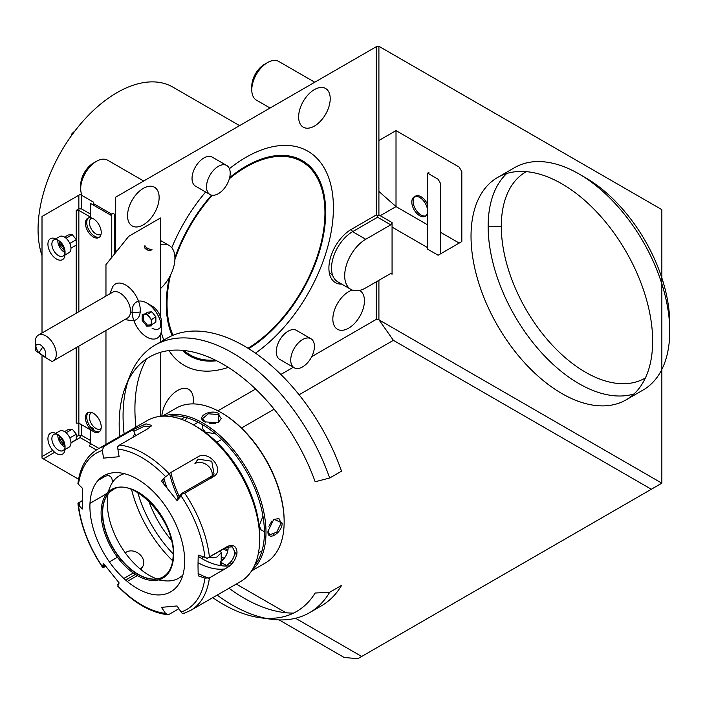 <?xml version="1.0" encoding="UTF-8"?>
<svg xmlns="http://www.w3.org/2000/svg" width="705" height="705" viewBox="0 0 705 705"><rect width="100%" height="100%" fill="white"/><g stroke="black" fill="none" stroke-linecap="round" stroke-linejoin="round"><path stroke-width="1.06" d="M42.009 255.589A111.672 64.472 120 0 1 38.061 229.398A111.672 64.472 -60 0 1 86.803 117.012A111.672 64.472 -60 0 1 172.848 87.103L239.594 125.631M173.042 335.28A111.672 64.472 -60 0 1 167.023 303.855A111.672 64.472 -60 0 1 170.46 275.276M174.884 259.66A111.672 64.472 -60 0 1 212.302 195.259M229.345 178.744A111.672 64.472 -60 0 1 301.819 161.56A111.672 64.472 -60 0 1 324.952 212.681A111.672 64.472 -60 0 1 248.001 348.252M215.148 360.008A111.672 64.472 -60 0 1 190.156 354.976A111.672 64.472 -60 0 1 183.943 350.482M75.003 130.857L71.981 133.615L71.434 135.677M74.175 131.95L72.271 133.774L72.659 133.994M169.315 277.418A112.712 65.072 120 0 0 166.292 304.278A112.712 65.072 120 0 0 172.196 335.633M182.26 350.323A112.712 65.072 120 0 0 216.673 360.766M248.698 348.684A112.712 65.072 120 0 0 325.692 212.249A112.712 65.072 120 0 0 321.877 186.323A112.712 65.072 120 0 0 229.636 177.634M211.571 195.135A112.712 65.072 120 0 0 174.919 257.66M255.466 353.161A123.657 71.39 120 0 0 333.421 207.79A123.657 71.39 120 0 0 272.72 146.702A123.657 71.39 120 0 0 229.407 168.707M205.631 192.007A123.657 71.39 120 0 0 171.773 247.737M161.251 332.064A123.657 71.39 120 0 0 162.74 337.201A123.657 71.39 120 0 0 163.78 340.101M168.988 350.552A123.657 71.39 120 0 0 228.253 367.375M117.356 250.469L115.699 251.429L115.699 252.531L115.699 197.153L115.699 214.954L114.386 214.197L114.386 254.17M392.068 274.227L390.755 273.461L392.068 274.227L392.068 222.56L390.755 224.833L377.589 217.237L377.589 215.721L376.276 214.954L376.276 46.715L115.699 197.153M376.276 214.954L351.275 229.398A31.637 18.268 120 0 0 329.438 262.189A31.637 18.268 120 0 0 341.731 284.106M299.079 394.774L393.381 340.33L378.999 319.867L376.276 319.374L376.276 281.824M376.276 319.374L311.733 356.642M293.351 367.252L280.846 374.47M255.607 389.045L217.898 410.812M198.114 422.233L193.496 424.904M143.335 188.367A22.331 12.893 120 0 0 128.751 208.046A22.331 12.893 120 0 0 132.17 225.944A22.331 12.893 120 0 0 143.335 224.833A22.331 12.893 120 0 0 157.929 205.155A22.331 12.893 120 0 0 154.51 187.257A22.331 12.893 120 0 0 143.335 188.367M314.421 89.588A22.331 12.893 120 0 0 299.837 109.266A22.331 12.893 120 0 0 303.256 127.164A22.331 12.893 120 0 0 314.421 126.063A22.331 12.893 120 0 0 329.015 106.376A22.331 12.893 120 0 0 325.587 88.486A22.331 12.893 120 0 0 314.421 89.588M352.333 290.072A22.331 12.893 120 0 0 348.64 291.703A22.331 12.893 120 0 0 334.047 311.381A22.331 12.893 120 0 0 337.475 329.279A22.331 12.893 120 0 0 348.64 328.169A22.331 12.893 120 0 0 363.234 308.49A22.331 12.893 120 0 0 359.806 290.592A22.331 12.893 120 0 0 359.48 290.416M192.95 403.894A22.331 12.893 120 0 0 188.72 389.371A22.331 12.893 120 0 0 177.554 390.473A22.331 12.893 120 0 0 161.824 416.241M184.877 420.638A22.331 12.893 120 0 0 187.036 417.818M226.728 165.499L212.249 157.144A16.753 9.667 120 0 0 199.348 161.63A16.753 9.667 120 0 0 192.033 178.488A16.753 9.667 120 0 0 195.505 186.155L209.975 194.51A16.753 9.667 120 0 0 222.886 190.024A16.753 9.667 120 0 0 230.2 173.166A16.753 9.667 120 0 0 226.728 165.499A16.753 9.667 120 0 0 213.818 169.984A16.753 9.667 120 0 0 206.512 186.843A16.753 9.667 120 0 0 209.975 194.51M310.958 338.735L296.479 330.381A16.753 9.667 120 0 0 283.569 334.866A16.753 9.667 120 0 0 276.254 351.724A16.753 9.667 120 0 0 279.726 359.391L294.205 367.754A16.753 9.667 120 0 0 307.107 363.26A16.753 9.667 120 0 0 314.421 346.402A16.753 9.667 120 0 0 310.958 338.735A16.753 9.667 120 0 0 298.048 343.229A16.753 9.667 120 0 0 290.733 360.079A16.753 9.667 120 0 0 294.205 367.754M216.84 442.255L221.74 439.426M241.48 428.032L274.13 409.182M160.449 416.355L160.449 352.333M160.449 342.031L160.449 334.505M160.449 327.199L160.449 321.392M160.449 316.668L160.449 217.995L128.759 236.29L105.961 264.648L105.961 296.082M392.068 222.56L378.911 214.954L378.911 46.31L661.854 209.641L378.999 46.336M378.911 46.31L376.276 46.715M144.745 248.01L144.948 245.64A10.046 5.799 0 0 0 152.042 249.737L149.522 250.768L144.745 248.01A11.165 6.451 0 0 0 149.522 250.768M393.381 340.33L651.323 489.252L357.84 658.69L344.163 657.465L279.092 619.898M105.961 444.406L105.961 330.469M152.024 328.133A13.545 7.817 -120 0 0 161.304 325.172M146.86 303.035L146.86 303.035A20.842 12.038 60 0 1 161.604 328.565L161.604 322.608A13.545 7.817 -120 0 0 152.024 306.014L146.86 303.035A20.842 12.038 -120 0 0 136.444 302.004A20.842 12.038 -120 0 0 133.245 318.704A20.842 12.038 -120 0 0 146.86 337.078A20.842 12.038 60 0 0 157.285 338.109L157.259 338.118A20.842 12.038 60 0 1 146.834 337.087A20.842 12.038 -120 0 1 133.219 318.722A20.842 12.038 -120 0 1 136.418 302.013L136.444 302.004M124.785 319.603L132.531 320.704A20.63 11.906 -120 0 0 133.827 320.555M133.853 320.546A20.63 11.906 -120 0 0 140.216 311.936A20.63 11.906 -120 0 0 138.515 301.22M138.506 301.211A20.63 11.906 -120 0 0 125.622 284.987A20.63 11.906 -120 0 0 112.818 286.547L109.901 293.809M276.845 412.584L273.232 408.08A146.957 84.847 60 0 0 172.954 350.191L169.332 350.508A146.957 84.847 -120 0 0 126.019 385.371L130.266 374.998A154.474 89.183 60 0 1 155.065 345.133A154.474 89.183 60 0 1 329.684 478.016L341.537 471.178A154.474 89.183 -120 0 0 166.909 338.294A154.474 89.183 -120 0 0 161.216 342.11M146.746 358.757A154.474 89.183 -120 0 0 135.968 427.08M229.028 588.261A154.474 89.183 -120 0 0 293.58 613.086M309.539 612.689L321.383 605.851A154.474 89.183 -120 0 0 341.537 585.423L329.684 592.262A154.474 89.183 60 0 1 309.539 612.689A154.474 89.183 60 0 1 271.275 619.246A154.474 89.183 60 0 1 217.184 595.099M361.691 656.47L295.536 618.267M285.957 612.733L236.29 584.066M651.323 489.252L661.854 483.172L378.999 319.867M357.84 658.69L661.854 483.172L661.854 209.641M378.911 319.788L378.911 280.299M471.028 236.237A128.416 74.14 -120 0 0 527.084 365.472A128.416 74.14 -120 0 0 626.049 399.876A128.416 74.14 -120 0 0 652.645 341.088A128.416 74.14 -120 0 0 596.589 211.852A128.416 74.14 -120 0 0 497.624 177.448A128.416 74.14 -120 0 0 471.028 236.237M427.6 211.165L427.6 249.147L438.131 255.228L440.757 253.712L440.757 183.802L438.131 179.246L427.6 173.166L427.6 211.165A11.165 6.451 60 0 1 425.291 216.268A11.165 6.451 60 0 1 419.704 215.721A11.165 6.451 60 0 1 412.407 205.878A11.165 6.451 60 0 1 414.126 196.933A11.165 6.451 60 0 1 419.704 197.479A11.165 6.451 60 0 1 427.6 211.156A11.165 6.451 60 0 1 427.6 211.165M378.911 214.954L377.589 215.721M390.755 273.461L365.745 287.904A29.777 17.193 -60 0 1 350.861 289.376A29.777 17.193 -60 0 1 346.296 265.512A29.777 17.193 -60 0 1 365.745 239.268L390.755 224.833M377.589 217.237L352.588 231.672L365.745 239.268M351.275 229.398L352.588 231.672A29.777 17.193 120 0 0 333.13 257.915A29.777 17.193 120 0 0 337.695 281.78L350.861 289.376M506.754 173.5A128.416 74.14 -120 0 0 488.142 226.358A128.416 74.14 -120 0 0 538.673 349.504A128.416 74.14 -120 0 0 634.024 393.945M626.049 399.876L643.154 389.997A128.416 74.14 -120 0 0 669.75 331.209A128.416 74.14 -120 0 0 578.946 173.932A128.416 74.14 -120 0 0 514.738 167.57L497.624 177.448M525.296 171.571L525.965 171.826A119.11 68.773 -120 0 0 501.299 226.358A119.11 68.773 60 0 0 553.495 346.437A119.11 68.773 60 0 0 645.392 377.959M582.295 175.933A119.11 68.773 60 0 1 585.529 177.731A119.11 68.773 60 0 1 669.75 323.613L669.75 331.209M428.913 173.932L428.913 172.408L427.6 173.166M392.068 227.116L427.6 247.631M427.6 214.681A11.165 6.451 60 0 1 426.604 215.51L425.291 216.268M425.908 215.827A11.165 6.451 60 0 1 421.017 214.954A11.165 6.451 60 0 1 413.914 205.719A11.165 6.451 60 0 1 414.822 196.616M414.126 196.933L415.439 196.166A11.165 6.451 60 0 1 421.017 196.721A11.165 6.451 60 0 1 427.6 204.6M380.224 215.721L396.016 206.6L427.6 224.833M440.757 232.438L459.184 243.075L438.131 255.228M378.911 140.498L396.016 130.619L459.184 167.094L461.819 171.65L461.819 241.551L459.184 243.075M396.016 130.619L396.016 206.6L378.911 191.434M161.604 328.565A20.842 12.038 60 0 1 157.285 338.109M136.418 302.013A20.842 12.038 -120 0 1 146.834 303.053A20.842 12.038 60 0 1 160.458 321.418A20.842 12.038 60 0 1 157.259 338.118M142.207 314.307L142.207 320.484L146.834 326.248L151.469 325.833L151.469 319.656L146.834 313.892L142.207 314.307L143.15 314.774L147.222 314.412M142.207 320.484L143.388 320.088L147.424 325.12L151.222 324.776M146.834 326.248L147.424 325.12M143.388 314.756L143.388 320.088M146.834 313.892L147.213 314.36M151.469 325.833L151.469 324.758L155.875 322.211L155.875 316.818L151.469 319.656L147.424 314.342L151.839 311.795L147.794 312.156L144.41 314.113M155.875 316.818L151.839 311.795M35.25 348.023A7.447 4.3 -120 0 0 35.717 350.79L44.785 357.074A7.447 4.3 -120 0 0 42.124 346.208A7.447 4.3 -120 0 0 35.25 348.023L35.25 341.943A14.893 8.592 60 0 1 35.303 340.762A14.893 8.592 60 0 1 38.334 335.131A14.893 8.592 60 0 1 50.284 339.643A14.893 8.592 60 0 1 56.25 355.285A14.893 8.592 60 0 1 53.219 360.916L127.438 318.07A14.893 8.592 -120 0 0 130.469 312.438A22.331 14.109 5.2 0 0 132.126 312.544A22.331 14.109 5.2 0 0 140.216 311.936M38.334 335.131L112.544 292.284A14.893 8.592 60 0 1 124.494 296.796A14.893 8.592 60 0 1 130.469 312.438M35.717 345.794A14.893 8.592 60 0 0 38.061 351.839L35.717 350.79M53.219 360.916A14.893 8.592 60 0 1 51.923 361.445L44.785 357.074M38.061 351.839L39.119 352.518M42.802 346.913L38.942 352.782L44.9 356.95M124.124 433.919A154.474 89.183 60 0 1 128.266 380.409M329.684 592.262L315.161 593.02A146.957 84.847 60 0 1 276.845 617.95L273.232 618.276A146.957 84.847 60 0 1 260.171 617.73A146.957 84.847 60 0 1 212.751 597.655M273.232 408.08A146.957 84.847 -120 0 1 276.845 412.575A146.957 84.847 60 0 1 315.161 481.753L329.684 478.016M126.019 385.371A146.957 84.847 -120 0 0 119.691 436.474M172.954 350.191A146.957 84.847 -120 0 0 169.332 350.508L172.954 350.191M170.857 472.5A77.242 44.591 -120 0 0 179.202 496.426M224.728 548.217A77.242 44.591 -120 0 0 227.971 549.865M234.924 552.632A77.242 44.591 -120 0 0 236.986 553.24M258.506 552.685A77.242 44.591 -120 0 0 261.044 551.495M183.82 417.73A77.242 44.591 -120 0 0 181.511 419.334M273.232 618.276L276.845 617.95M184.825 417.219A77.242 44.591 -120 0 0 183.159 418.1A77.242 44.591 -120 0 0 181.326 419.263M273.725 534.452A77.242 44.591 60 0 1 273.214 535.879M261.996 550.878A77.242 44.591 60 0 1 260.392 551.883A77.242 44.591 60 0 1 258.471 552.887M236.845 554.306A77.242 44.591 60 0 1 234.8 553.76M227.733 551.125A77.242 44.591 60 0 1 223.415 548.975M178.621 498.735A77.242 44.591 60 0 1 178.303 498.074M178.109 497.66A77.242 44.591 60 0 1 169.544 473.258M163.886 478.413A88.222 50.936 -120 0 0 167.376 488.847M221.211 556.694A88.222 50.936 -120 0 0 224.172 558.351M230.976 561.541A88.222 50.936 -120 0 0 233.082 562.361M251.57 570.944L265.653 562.81A89.332 51.58 -120 0 0 284.15 521.92L284.15 521.004A88.222 50.936 -120 0 0 221.775 412.963L220.982 412.504A89.332 51.58 -120 0 0 176.321 408.08L162.238 416.214M162.661 479.797A89.332 51.58 -120 0 0 164.291 484.89M221.211 558.519A89.332 51.58 -120 0 0 223.097 559.567M229.839 562.784A89.332 51.58 -120 0 0 232.024 563.639M282.176 523.057C282.15 533.244 267.107 541.933 267.97 531.262L273.875 519.162L282.176 523.057L281.128 523.057L276.739 532.204L269.689 534.795L267.97 530.944M163.445 416.161A89.332 51.58 60 0 1 230.235 446.045A89.332 51.58 60 0 1 265.996 532.407A89.332 51.58 60 0 1 252.214 569.922M221.088 565.683L221.943 562.89M214.241 557.849L208.09 557.822M273.637 519.338L278.995 518.677L281.128 523.057M284.15 521.004L284.15 521.92A89.332 51.58 -120 0 0 220.982 412.504M219.008 413.641L218.233 422.78L204.794 421.846C195.144 417.289 210.16 408.565 219.008 413.641L218.488 414.558L221.211 418.594L217.96 422.903M168.292 416.329A88.222 50.936 60 0 1 231.919 450.416A88.222 50.936 60 0 1 264.41 532.407A88.222 50.936 60 0 1 254.496 565.648M198.158 556.298A76.307 44.054 -120 0 0 229.751 565.851M148.764 501.043A76.307 44.054 -120 0 0 171.368 540.197M198.026 562.74A76.307 44.054 -120 0 0 224.869 568.961M137.792 492.592A89.332 51.58 -120 0 0 173.201 553.918M198.123 573.429A89.332 51.58 -120 0 0 208.548 578.135M259.678 536.047A89.332 51.58 -120 0 0 196.51 426.64L193.875 425.115A93.06 53.73 -120 0 0 147.345 420.506L97.713 449.164A93.06 53.73 60 0 1 103.785 446.476L132.355 429.98L146.014 423.846L151.734 425.423L148.112 428.57L119.533 445.067A93.06 53.73 60 0 1 168.953 473.601L197.523 457.104C208.733 449.244 225.741 470.253 213.28 476.695L184.701 493.192A93.06 53.73 60 0 1 209.411 556.879L227.459 546.454C233.055 544.048 236.254 545.943 237.039 552.156C236.254 558.783 233.064 563.885 227.459 567.463L209.411 577.88A93.06 53.73 60 0 1 190.773 610.345L240.405 581.687A93.06 53.73 -120 0 0 259.678 539.087L259.678 536.047L259.678 539.087A93.06 53.73 -120 0 0 193.875 425.115M131.571 489.57A93.06 53.73 -120 0 0 172.707 560.819M105.08 565.56L103.785 566.318A93.06 53.73 60 0 1 102.921 565.04M141.379 569.948L141.441 568.415M127.261 581.449L137.369 575.615M178.876 608.706L168.953 614.443A93.06 53.73 60 0 1 166.177 614.055M79.524 506.137A93.06 53.73 60 0 1 79.075 502.63L82.212 500.823M79.075 502.63L77.947 503.802C80.564 525.463 88.715 546.551 102.41 567.084M82.212 500.638L77.92 503.203L78.484 505.106A90.302 52.135 -120 0 0 102.313 566.503L102.895 567.551L103.785 566.318M117.823 585.978L119.127 582.912L103.556 563.542L102.313 566.503L102.895 567.551L105.847 566.573M134.805 433.522A93.06 53.73 -120 0 0 132.893 437.356M209.411 556.879L207.217 558.237L204.917 557.338A90.302 52.135 -120 0 0 181.088 495.941L182.251 493.888L184.701 493.192M199.585 555.549L207.155 558.36L226.42 547.239L232.315 546.868L234.932 552.156C234.245 557.858 231.407 562.299 226.42 565.48L220.198 561.885A11.165 6.451 -60 0 0 227.944 546.551M184.701 613.033L182.251 613.368L181.088 611.993A90.302 52.135 -120 0 0 204.917 578.1L209.411 577.88M118.713 582.427L117.876 585.873A90.302 52.135 -120 0 0 165.525 613.385L167.825 614.786C150.799 612.627 134.082 603.057 117.673 586.075M167.534 614.689L168.953 614.443M117.806 584.577L118.625 584.11M125.622 580.065L135.404 574.416M103.785 446.476L102.313 450.451A90.302 52.135 -120 0 0 78.484 484.344L82.388 488.221L82.388 508.984L78.484 505.106M89.905 506.419A67.001 38.687 -120 0 0 137.281 588.481A67.001 38.687 -120 0 0 184.666 561.127A67.001 38.687 -120 0 0 137.281 479.065A67.001 38.687 -120 0 0 89.905 506.419M204.917 578.1L198.202 575.844L198.008 565.577L198.202 555.082L204.917 557.338M165.525 613.385L161.463 607.349L177.034 605.956L181.088 611.993M89.984 503.335L104.384 495.025A11.165 6.451 120 0 0 108.138 491.755M112.174 482.925A11.165 6.451 120 0 0 109.971 476.236A11.165 6.451 120 0 0 104.384 476.783L103.194 476.095M98.074 480.431L104.384 476.783M78.484 484.344L77.92 483.586C79.956 467.45 86.556 455.968 97.713 449.164M135.668 435.752L133.915 431.231L144.454 426.19L151.029 426.384M168.953 473.601L167.534 475.584L165.525 476.571A90.302 52.135 -120 0 0 117.876 449.067L117.603 446.75L119.533 445.067M212.02 475.963A11.165 8.804 -144.9 0 0 207.014 464.983A11.165 8.804 -144.9 0 0 194.932 463.564L198.043 459.131L211.747 461.22L214.056 474.007L211.72 476.148L181.934 493.341L177.175 498.726L180.145 497.007M181.088 495.941L177.034 500.532L161.463 481.162L165.525 476.571M117.876 449.067L119.127 456.717L103.556 458.109L102.313 450.451M173.474 554.668A51.183 29.548 -120 0 0 137.281 491.984A51.183 29.548 -120 0 0 101.097 512.879A51.183 29.548 -120 0 0 137.281 575.562A51.183 29.548 -120 0 0 173.474 554.668M112.941 489.799A50.249 29.011 -120 0 0 104.992 499.448A50.249 29.011 -120 0 0 102.657 512.738A50.249 29.011 -120 0 0 150.87 578.902A50.249 29.011 -120 0 0 163.19 576.84M172.531 563.603A50.249 29.011 -120 0 0 173.721 553.769A50.249 29.011 -120 0 0 129.077 488.327M156.959 578.928A59.185 34.166 60 0 1 107.283 502.771A59.185 34.166 60 0 1 108.024 494.152M107.847 492.469L110.033 487.12A59.185 34.166 60 0 1 124.371 473.681M182.868 575.007A59.185 34.166 60 0 1 164.062 580.7A59.185 34.166 60 0 1 159.251 579.669M211.72 476.148L210.002 478.589M123.842 578.461L133.298 573.006M140.225 569.005A11.165 8.804 35.1 0 0 142.472 566.943A11.165 8.804 35.1 0 0 139.916 554.553A11.165 8.804 35.1 0 0 126.503 552.015L125.199 552.764M109.398 561.894L117.435 557.25M205.084 422.013L202.599 418.594L208.363 413.782L218.488 414.558M215.756 423.555L209.561 423.529M202.599 424.683L202.599 428.614L205.322 432.183L215.413 433.76M262.965 516.122L259.281 525.639L261.009 529.781L264.41 531.746M268.896 526.3L271.971 520.924M219.749 565.472L221.211 562.467M214.593 557.778L208.38 557.655M220.383 550.72L221.211 552.764L216.955 557.065L208.072 557.831M160.449 244.653A27.918 16.118 -60 0 1 169.138 245.49A27.918 16.118 -60 0 1 160.449 288.592M111.751 257.448L111.751 215.712L110.438 214.954L113.073 213.439L114.386 214.197M111.751 215.712L90.698 203.56L90.698 217.237L78.854 210.398L78.854 311.733M78.854 346.12L78.854 423.15L90.698 429.98L90.698 443.656L98.973 448.442M85.437 417.827A11.165 6.451 -120 0 0 90.311 429.063A11.165 6.451 -120 0 0 98.911 432.059A11.165 6.451 -120 0 0 101.229 426.948A11.165 6.451 -120 0 0 96.356 415.703A11.165 6.451 -120 0 0 87.746 412.716A11.165 6.451 -120 0 0 85.437 417.827M85.437 223.318A11.165 6.451 -120 0 0 90.311 234.554A11.165 6.451 -120 0 0 98.911 237.541A11.165 6.451 -120 0 0 101.229 232.43A11.165 6.451 -120 0 0 96.356 221.194A11.165 6.451 -120 0 0 87.746 218.206A11.165 6.451 -120 0 0 85.437 223.318M76.219 347.635L76.219 423.15L78.854 423.15L78.854 435.302L76.316 436.765M78.854 210.398L76.219 210.398L76.219 239.541M76.219 245.111L76.219 313.258M42.009 216.479L42.009 333.007L42.009 216.479L78.854 195.206L78.854 208.883L76.219 210.398M78.854 208.883L81.489 208.883L90.698 214.197M42.009 456.576L42.009 355.153L42.009 458.1L42.009 456.576L52.734 450.38M63.335 444.265L62.137 444.952M93.333 205.076L93.333 202.044L80.167 194.439L78.854 195.206M81.489 195.206L81.489 208.883M56.479 453.535A12.1 6.988 -120 0 0 65.036 448.6A12.1 6.988 -120 0 0 56.479 433.786L56.479 433.786A12.1 6.988 -120 0 0 47.931 438.721A12.1 6.988 -120 0 0 56.479 453.535M56.479 259.026A12.1 6.988 -120 0 0 65.036 254.091A12.1 6.988 -120 0 0 56.479 239.268L56.479 239.268A12.1 6.988 -120 0 0 47.931 244.212A12.1 6.988 -120 0 0 56.479 259.026M78.599 479.224L42.009 458.1M96.373 449.975L89.385 445.939L90.698 443.656L80.167 437.585L70.958 442.899M64.851 446.432L64.375 446.697A9.306 5.376 -120 0 0 64.931 446.988M54.699 452.293L43.322 458.858M93.333 429.856L93.333 428.464L90.284 426.701M81.489 424.666L81.489 435.302L80.167 436.06L78.854 435.302M80.167 437.585L80.167 436.06M90.698 440.625L81.489 435.302M57.537 434.465A9.306 5.376 -120 0 0 53.8 434.465A9.306 5.376 -120 0 0 52.373 441.92A9.306 5.376 -120 0 0 58.453 450.116A9.306 5.376 60 0 0 63.106 450.583A9.306 5.376 60 0 0 64.975 447.349M56.479 433.786L58.453 434.923A9.306 5.376 60 0 1 65.036 446.318L65.036 448.6M65.001 449.49L69.028 447.164A9.306 5.376 -120 0 0 70.456 439.7A9.306 5.376 -120 0 0 64.375 431.504A9.306 5.376 -120 0 0 59.722 431.046L55.695 433.372M57.819 434.677A9.306 5.376 -120 0 0 64.375 446.697M59.528 436.192L59.528 439.532L64.675 445.542M64.375 445.569L64.508 444.89M59.528 439.532L61.141 438.995L63.353 441.735M61.141 438.069L61.141 438.995M64.578 431.627L68.235 429.512L72.271 429.151L76.316 434.183L69.804 437.937M72.65 429.627L72.271 429.151L66.067 432.738M70.958 442.661L76.316 439.567L76.175 434.007M57.537 239.956A9.306 5.376 -120 0 0 53.8 239.947A9.306 5.376 -120 0 0 52.373 247.402A9.306 5.376 -120 0 0 58.453 255.607A9.306 5.376 60 0 0 63.106 256.065A9.306 5.376 60 0 0 64.975 252.831M56.479 239.268L58.453 240.414A9.306 5.376 60 0 1 65.036 251.808L65.036 254.091M57.819 240.167A9.306 5.376 -120 0 0 64.375 252.187A9.306 5.376 -120 0 0 64.931 252.478M65.001 254.972L69.028 252.646A9.306 5.376 -120 0 0 70.456 245.19A9.306 5.376 -120 0 0 64.375 236.995A9.306 5.376 -120 0 0 59.722 236.527L55.695 238.854M59.528 241.683L59.528 245.023L64.675 251.024M64.375 251.05L64.508 250.381M59.528 245.023L61.141 244.485L63.353 247.226M61.141 243.56L61.141 244.485M64.578 237.109L68.235 235.003L72.271 234.642L76.316 239.674L69.804 243.428M72.65 235.109L72.271 234.642L66.067 238.228M70.958 248.151L76.316 245.058L76.175 239.497M99.528 431.61A11.165 6.451 60 0 1 91.201 427.838A11.165 6.451 60 0 1 86.75 417.069A11.165 6.451 60 0 1 88.442 412.399M101.079 428.596A9.306 5.376 60 0 1 93.774 426.763A9.306 5.376 60 0 1 89.385 417.069A9.306 5.376 60 0 1 91.826 412.566M99.528 237.1A11.165 6.451 60 0 1 91.201 233.329A11.165 6.451 60 0 1 86.75 222.551A11.165 6.451 60 0 1 88.442 217.889M101.079 234.086A9.306 5.376 60 0 1 93.774 232.253A9.306 5.376 60 0 1 89.385 222.551A9.306 5.376 60 0 1 91.826 218.056M143.679 181.009L107.653 160.211A22.331 12.893 120 0 0 96.488 161.313L96.488 161.313A22.331 12.893 -60 0 0 80.696 188.667A22.331 12.893 -60 0 0 82.238 195.637M80.696 188.667L80.696 185.018A17.863 10.319 -60 0 1 93.333 163.137L96.488 161.313M314.765 82.229L278.739 61.432A22.331 12.893 120 0 0 267.574 62.542L267.574 62.542A22.331 12.893 -60 0 0 251.782 89.896A22.331 12.893 -60 0 0 256.409 100.119L270.094 108.024M251.782 89.896L251.782 86.248A17.863 10.319 -60 0 1 264.41 64.367L267.574 62.542M488.142 226.358L501.299 226.358M132.355 429.98L133.915 431.231M102.41 512.879A50.249 29.011 -120 0 0 124.344 563.445A50.249 29.011 -120 0 0 163.066 576.91C169.641 572.962 173.016 565.428 173.201 554.289C174.981 519.929 132.293 475.496 112.818 489.869A50.249 29.011 -120 0 0 102.41 512.879M173.474 554.28A50.249 29.011 -120 0 0 173.474 553.91A50.249 29.011 -120 0 0 137.616 492.178M578.946 173.932L585.529 177.731M151.231 319.621L146.948 314.289M151.222 325.216L151.222 319.594M166.909 338.294L155.065 345.133M260.171 617.73L271.275 619.246M190.773 610.345L184.199 613.253M109.971 476.236L106.684 474.342M232.315 546.868L229.918 545.485M158.334 579.915L164.062 580.7M210.91 478.492L214.056 474.007M142.472 566.943L140.727 569.428M204.794 421.846L205.322 422.154M269.689 534.795L268.446 534.082M202.599 559.012L202.599 556.835M221.211 561.224L221.211 552.764M169.138 245.49L160.449 240.467M72.465 429.389L76.255 434.095M72.465 234.871L76.255 239.577M111.795 214.179L93.333 203.516M332.478 274.818L329.341 273.002"/></g></svg>
